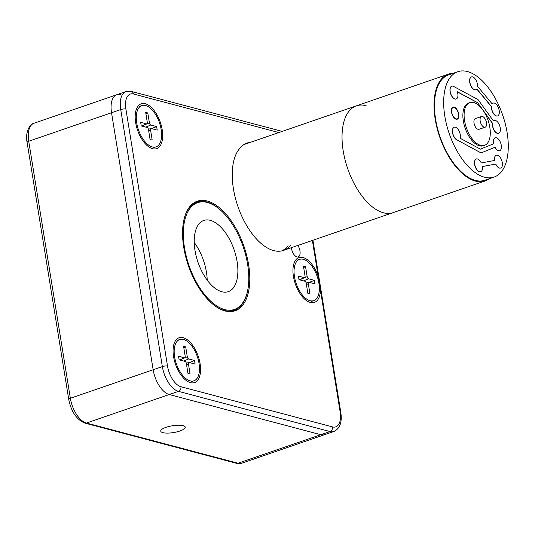 <?xml version="1.0" encoding="UTF-8"?>
<svg xmlns="http://www.w3.org/2000/svg" width="535" height="535" viewBox="0 0 535 535"><rect width="100%" height="100%" fill="white"/><g stroke="black" fill="none" stroke-linecap="round" stroke-linejoin="round"><path stroke-width="0.8" d="M291.428 247.658A7.53 3.819 71 0 0 296.912 256.9A7.53 3.819 71 0 0 298.209 256.88A7.53 3.819 71 0 0 297.868 245.438M225.081 310.975A57.974 29.425 -109 0 1 215.043 305.933A57.974 29.425 -109 0 1 184.535 217.35A57.974 29.425 -109 0 1 207.272 201.02A57.974 29.425 -109 0 1 248.594 264.591A57.974 29.425 -109 0 1 225.081 310.975M223.369 212.843A57.218 29.037 71 0 0 206.777 201.949A57.218 29.037 71 0 0 196.934 202.11A57.218 29.037 71 0 0 184.435 217.705M214.742 305.712A57.218 29.037 71 0 0 224.352 310.467A57.218 29.037 71 0 0 234.196 310.307A57.218 29.037 71 0 0 248.421 285.57M194.258 203.828A57.218 29.037 71 0 0 193.423 203.862M145.293 103.736A23.714 12.037 71 0 0 135.99 110.411A23.714 12.037 71 0 0 148.476 146.65A23.714 12.037 71 0 0 152.582 148.717A23.714 12.037 71 0 0 162.199 129.744A23.714 12.037 71 0 0 145.293 103.736M183.184 337.672A23.714 12.037 71 0 0 173.882 344.353A23.714 12.037 71 0 0 186.361 380.592A23.714 12.037 71 0 0 190.467 382.652A23.714 12.037 71 0 0 200.09 363.68A23.714 12.037 71 0 0 183.184 337.672M303.051 257.509A23.714 12.037 71 0 0 293.755 264.183A23.714 12.037 71 0 0 306.234 300.423A23.714 12.037 71 0 0 310.34 302.482A23.714 12.037 71 0 0 320.438 290.204L318.218 276.488A23.714 12.037 71 0 0 303.051 257.509M241.9 463.163L324.705 434.647A22.584 11.462 -109 0 1 320.819 434.708L169.254 394.529L320.819 434.708A22.584 11.462 71 0 0 324.705 434.647L333.907 431.478A22.584 11.462 -109 0 1 330.021 431.544L178.456 391.359L169.254 394.529A22.584 11.462 -109 0 1 153.157 369.759L111.527 112.731L153.157 369.759A22.584 11.462 71 0 0 169.254 394.529L86.449 423.045A3.765 3.07 104.8 0 1 84.911 423.111L236.477 463.297A3.765 3.07 104.8 0 0 238.015 463.223A22.584 11.462 71 0 0 241.9 463.163L236.477 463.297M282.192 131.396L131.429 91.425A3.765 3.07 104.8 0 1 133.529 94.006A18.819 9.55 71 0 0 125.899 109.066L167.529 366.094A18.819 9.55 71 0 0 180.944 386.731A3.765 3.07 104.8 0 1 178.456 391.359A22.584 11.462 -109 0 1 162.352 366.589L120.723 109.568L111.527 112.731A22.584 11.462 -109 0 1 116.804 94.728A22.584 11.462 71 0 0 111.527 112.731L28.723 141.247A3.765 1.043 170.8 0 0 27.111 142.41L68.741 399.438C71.255 411.85 76.645 419.741 84.911 423.111M230.351 311.089A57.218 29.037 71 0 0 231.033 310.601M250.681 142.25A56.463 28.656 71 0 0 247.143 142.999A56.463 28.656 71 0 0 239.947 148.142L239.406 148.804A56.463 28.656 71 0 0 244.535 221.744A56.463 28.656 71 0 0 290.558 245.284M247.611 143.306A56.463 28.656 71 0 0 245.639 143.607M281.805 250.875A56.463 28.656 71 0 0 287.489 246.341L288.037 245.679M183.117 425.679A12.425 3.451 170.8 0 0 169.093 426.435A12.425 3.451 170.8 0 0 160.734 431.15A12.425 3.451 170.8 0 0 162.874 432.648A12.425 3.451 170.8 0 0 176.891 431.892A12.425 3.451 170.8 0 0 185.257 427.177A12.425 3.451 170.8 0 0 183.117 425.679M120.689 94.662A22.584 11.462 71 0 0 116.804 94.728L125.999 91.559A22.584 11.462 -109 0 0 120.723 109.568A3.765 1.043 170.8 0 1 125.899 109.066M188.708 264.624A56.463 28.656 71 0 0 234.444 309.431A56.463 28.656 71 0 0 243.405 247.458A56.463 28.656 71 0 0 197.669 202.651A56.463 28.656 71 0 0 188.708 264.624M197.823 261.762A37.644 19.106 -109 0 1 203.802 220.447A37.644 19.106 -109 0 1 234.29 250.313A37.644 19.106 -109 0 1 228.311 291.635A37.644 19.106 -109 0 1 197.823 261.762M194.245 242.502A37.644 19.106 -109 0 1 203.621 260.879A37.644 19.106 -109 0 1 207.205 280.139A37.644 19.106 71 0 0 194.245 242.502M283.369 250.434L393.158 212.622A56.463 28.656 -109 0 1 383.441 212.783A56.463 28.656 -109 0 1 345.035 159.718A56.463 28.656 -109 0 1 356.384 105.843A56.463 28.656 -109 0 1 366.094 105.689M464.567 120.609A22.584 11.462 71 0 0 484.549 145.313A22.584 11.462 71 0 0 489.826 127.31A22.584 11.462 71 0 0 469.844 102.606A22.584 11.462 71 0 0 464.567 120.609M469.844 102.606L468.613 103.028A22.584 11.462 71 0 0 463.343 121.03A22.584 11.462 71 0 0 483.326 145.741L484.549 145.313M502.298 162.62A6.774 3.437 71 0 0 496.306 155.21A6.774 3.437 71 0 0 494.694 160.433L481.266 162.954A6.774 3.437 71 0 0 476.331 158.955A6.774 3.437 71 0 0 475.287 166.485A6.774 3.437 71 0 0 480.744 171.768A6.774 3.437 71 0 0 482.356 166.545L495.784 164.031A6.774 3.437 71 0 0 500.72 168.023A6.774 3.437 71 0 0 502.298 162.62M496.246 155.23A6.774 3.437 71 0 0 496.186 155.25A6.774 3.437 71 0 0 494.567 160.46M493.685 143.246A6.774 3.437 71 0 0 493.772 143.721L480.363 149.138L460.12 138.244A6.774 3.437 71 0 0 460.24 134.626A6.774 3.437 71 0 0 454.242 127.216A6.774 3.437 71 0 0 452.663 132.62A6.774 3.437 71 0 0 456.816 139.775L481.039 152.916L495.049 147.259A6.774 3.437 71 0 0 499.683 150.656A6.774 3.437 71 0 0 501.268 145.252A6.774 3.437 71 0 0 495.27 137.843A6.774 3.437 71 0 0 493.685 143.246M495.209 137.869A6.774 3.437 71 0 0 495.149 137.89A6.774 3.437 71 0 0 493.564 143.286A6.774 3.437 71 0 0 493.651 143.761M454.182 127.243A6.774 3.437 71 0 0 454.121 127.263A6.774 3.437 71 0 0 452.536 132.66A6.774 3.437 71 0 0 456.696 139.822M458.682 114.102A6.4 3.25 71 0 0 453.025 107.107A6.4 3.25 71 0 0 451.527 112.21A6.4 3.25 71 0 0 457.191 119.205A6.4 3.25 71 0 0 458.682 114.102M444.812 116.122A55.714 28.275 71 0 0 494.113 177.058A55.714 28.275 71 0 0 507.127 132.64A55.714 28.275 71 0 0 457.833 71.703A55.714 28.275 71 0 0 444.812 116.122M457.833 71.703L448.631 74.873A55.714 28.275 71 0 0 435.617 119.292A55.714 28.275 71 0 0 484.911 180.228L494.113 177.058M489.324 178.71A56.463 28.656 -109 0 1 485.158 180.937L393.158 212.622A56.463 28.656 -109 0 1 343.196 150.863A56.463 28.656 -109 0 1 356.384 105.843L448.383 74.164A56.463 28.656 -109 0 1 453.038 73.355M485.158 180.937A56.463 28.656 -109 0 1 435.196 119.178A56.463 28.656 -109 0 1 448.383 74.164M492.655 125.879A6.774 3.437 71 0 0 498.647 133.289A6.774 3.437 71 0 0 500.232 127.892A6.774 3.437 71 0 0 494.233 120.475A6.774 3.437 71 0 0 493.477 120.97L477.982 99.543L453.64 86.449A6.774 3.437 71 0 0 451.801 86.195A6.774 3.437 71 0 0 450.216 91.599A6.774 3.437 71 0 0 456.208 99.008A6.774 3.437 71 0 0 457.793 93.605A6.774 3.437 71 0 0 457.345 91.752L477.594 102.646L492.561 123.331A6.774 3.437 71 0 0 492.655 125.879M484.101 111.848L492.434 123.378A6.774 3.437 71 0 0 492.528 125.919A6.774 3.437 71 0 0 498.526 133.335A6.774 3.437 71 0 0 498.587 133.309M494.173 120.502A6.774 3.437 71 0 0 494.113 120.522A6.774 3.437 71 0 0 493.444 120.93M451.741 86.215A6.774 3.437 71 0 0 451.674 86.235A6.774 3.437 71 0 0 450.095 91.639A6.774 3.437 71 0 0 456.087 99.049A6.774 3.437 71 0 0 456.148 99.029M469.857 82.31A6.774 3.437 71 0 0 475.856 89.719A6.774 3.437 71 0 0 476.852 88.924L491.484 106.539A6.774 3.437 71 0 0 491.618 108.511A6.774 3.437 71 0 0 497.61 115.921A6.774 3.437 71 0 0 499.195 110.524A6.774 3.437 71 0 0 493.196 103.108A6.774 3.437 71 0 0 492.2 103.91L477.568 86.295A6.774 3.437 71 0 0 477.434 84.323A6.774 3.437 71 0 0 471.442 76.913A6.774 3.437 71 0 0 469.857 82.31M471.382 76.933A6.774 3.437 71 0 0 471.315 76.953A6.774 3.437 71 0 0 469.737 82.357A6.774 3.437 71 0 0 475.729 89.766A6.774 3.437 71 0 0 475.789 89.74M476.779 89.024L491.357 106.579A6.774 3.437 71 0 0 491.491 108.551A6.774 3.437 71 0 0 497.49 115.968A6.774 3.437 71 0 0 497.55 115.941M493.136 103.135A6.774 3.437 71 0 0 493.076 103.155A6.774 3.437 71 0 0 492.146 103.85M480.176 121.01A5.644 2.869 71 0 0 485.171 127.19A5.644 2.869 71 0 0 486.489 122.682A5.644 2.869 71 0 0 481.493 116.51A5.644 2.869 71 0 0 480.176 121.01M481.493 116.51L475.361 118.623A5.644 2.869 71 0 0 474.037 123.124A5.644 2.869 71 0 0 479.039 129.296L485.171 127.19M477.594 102.646L481.279 107.95M493.772 143.721L480.37 149.138M456.816 139.775L481.039 152.916M494.928 147.312A6.774 3.437 71 0 0 499.563 150.703A6.774 3.437 71 0 0 499.623 150.676M482.356 166.566L495.784 164.031M495.657 164.071A6.774 3.437 71 0 0 500.593 168.064A6.774 3.437 71 0 0 500.66 168.043M476.27 158.982A6.774 3.437 71 0 0 476.21 159.002A6.774 3.437 71 0 0 475.167 166.525A6.774 3.437 71 0 0 480.624 171.815A6.774 3.437 71 0 0 480.684 171.788M457.385 91.88L477.474 102.687M451.734 112.263A6.025 3.056 71 0 0 457.064 118.85A6.025 3.056 71 0 0 458.475 114.049A6.025 3.056 71 0 0 453.145 107.461A6.025 3.056 71 0 0 451.734 112.263M310.053 300.703A21.835 11.081 71 0 0 313.804 300.637A21.835 11.081 71 0 0 318.191 279.805A21.835 11.081 71 0 0 303.345 259.288A21.835 11.081 71 0 0 299.587 259.355A21.835 11.081 71 0 0 295.2 280.186A21.835 11.081 71 0 0 310.053 300.703M303.445 266.149L305.064 276.147A1.879 0.956 -109 0 1 304.662 277.632A1.879 0.956 -109 0 1 304.301 277.652L298.41 276.087L298.985 279.658L304.883 281.223A1.879 0.956 -109 0 1 306.221 283.289L307.839 293.28L309.946 293.842L308.327 283.844A1.879 0.956 -109 0 1 308.802 282.333A1.879 0.956 -109 0 1 309.09 282.34L314.988 283.904L314.406 280.333L308.514 278.768A1.879 0.956 -109 0 1 307.17 276.702L305.552 266.711L303.445 266.149M309.263 282.386L314.406 280.333M303.659 267.467L305.552 266.711M152.288 146.931A21.835 11.081 71 0 0 156.046 146.871A21.835 11.081 71 0 0 160.433 126.039A21.835 11.081 71 0 0 145.587 105.522A21.835 11.081 71 0 0 141.828 105.582A21.835 11.081 71 0 0 137.441 126.414A21.835 11.081 71 0 0 152.288 146.931M145.687 112.383L147.306 122.375A1.879 0.956 -109 0 1 146.904 123.859A1.879 0.956 -109 0 1 146.543 123.879L140.651 122.321L141.227 125.892L147.118 127.45A1.879 0.956 -109 0 1 148.462 129.517L150.081 139.508L152.187 140.07L150.569 130.072A1.879 0.956 -109 0 1 151.044 128.56A1.879 0.956 -109 0 1 151.331 128.567L157.223 130.132L156.648 126.561L150.756 124.996A1.879 0.956 -109 0 1 149.412 122.936L147.794 112.938L145.687 112.383M151.505 128.614L156.648 126.561M145.901 113.694L147.794 112.938M190.179 380.866A21.835 11.081 71 0 0 193.938 380.806A21.835 11.081 71 0 0 198.325 359.975A21.835 11.081 71 0 0 183.472 339.457A21.835 11.081 71 0 0 179.72 339.518A21.835 11.081 71 0 0 175.326 360.349A21.835 11.081 71 0 0 190.179 380.866M183.579 346.319L185.197 356.31A1.879 0.956 -109 0 1 184.796 357.801A1.879 0.956 -109 0 1 184.435 357.821L178.536 356.257L179.118 359.828L185.01 361.386A1.879 0.956 -109 0 1 186.354 363.452L187.972 373.45L190.079 374.005L188.46 364.007A1.879 0.956 -109 0 1 188.935 362.496A1.879 0.956 -109 0 1 189.223 362.503L195.114 364.067L194.539 360.496L188.641 358.931A1.879 0.956 -109 0 1 187.303 356.872L185.685 346.874L183.579 346.319M189.397 362.549L194.539 360.496M183.793 347.63L185.685 346.874M27.111 142.41C25.011 133.275 29.325 124.013 33.999 123.244A22.584 11.462 71 0 0 28.723 141.247L70.352 398.274A22.584 11.462 71 0 0 86.449 423.045L238.015 463.223L330.021 431.544A3.765 3.07 104.8 0 0 332.509 426.917A18.819 9.55 71 0 0 340.14 411.856L320.438 290.204M68.741 399.438A3.765 1.043 170.8 0 1 70.352 398.274L162.352 366.589A3.765 1.043 170.8 0 1 167.529 366.094M312.921 240.255L340.788 412.311A3.765 1.043 170.8 0 0 340.14 411.856M318.218 276.488L312.38 240.442M278.869 132.54L133.529 94.006M180.944 386.731L332.509 426.917M299.399 279.772L304.301 277.652M306.408 284.453L308.327 283.844M303.606 280.888L308.514 278.768M304.91 277.424L307.17 276.702M141.641 125.999L146.543 123.879M148.65 130.68L150.569 130.072M145.848 127.116L150.756 124.996M147.145 123.652L149.412 122.936M179.526 359.935L184.435 357.821M186.541 364.616L188.46 364.007M183.739 361.051L188.641 358.931M185.036 357.587L187.303 356.872M131.429 91.425L125.999 91.559M333.907 431.478C339.952 428.615 342.253 422.229 340.788 412.311M33.999 123.244L116.804 94.728M229.508 311.123L234.444 309.431M192.74 204.35L197.669 202.651M243.886 144.59L356.384 105.843M456.027 119.205L457.064 118.85M452.108 107.816L453.145 107.461M311.35 301.486L313.804 300.637M297.132 260.197L299.587 259.355M304.662 277.632L299.64 279.832M308.802 282.333L306.167 283.008M153.592 147.713L156.046 146.871M139.374 106.425L141.828 105.582M146.904 123.859L141.882 126.059M151.044 128.56L148.409 129.236M191.483 381.649L193.938 380.806M177.266 340.36L179.72 339.518M184.796 357.801L179.767 360.002M188.935 362.496L186.294 363.171"/></g></svg>
